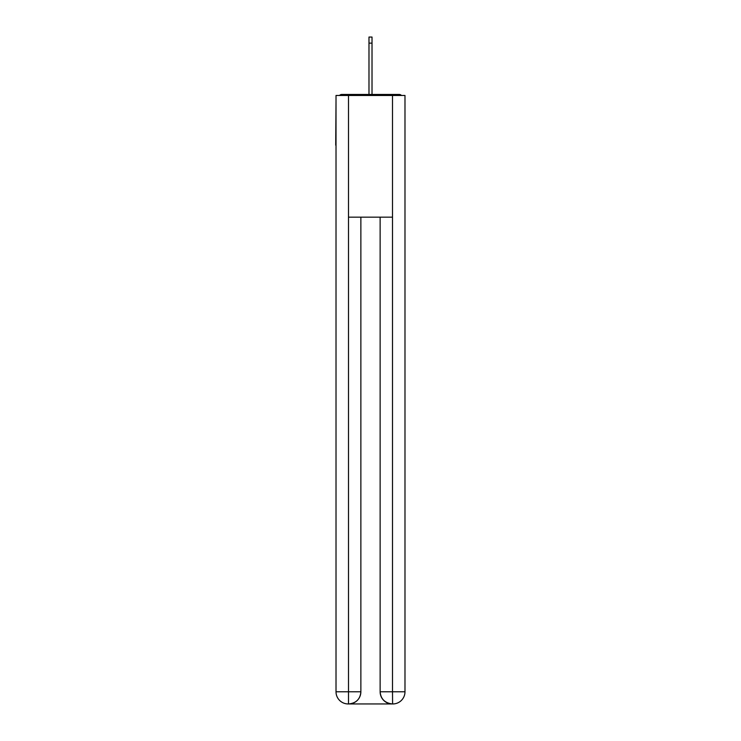 <?xml version="1.0" encoding="UTF-8"?>
<svg xmlns="http://www.w3.org/2000/svg" width="741" height="741" viewBox="0 0 741 741"><rect width="100%" height="100%" fill="white"/><g stroke="black" fill="none" stroke-linecap="round" stroke-linejoin="round"><path stroke-width="1.11" d="M404.984 100.739L404.984 187.751M336.016 145.162L336.016 187.751M335.719 145.162L336.016 100.739M401.465 95.469A3.038 3.038 0 0 0 399.204 94.45L341.796 94.45A3.038 3.038 0 0 0 339.535 95.469M399.204 94.45L386.32 94.45M354.68 94.45L341.796 94.45M348.187 703.95A12.171 12.171 0 0 1 336.016 691.779L360.867 691.779L360.867 217.159L360.867 691.779A12.171 12.171 0 0 1 348.696 703.95L348.187 703.95A12.171 12.171 0 0 1 336.016 691.779L336.016 95.469L348.492 95.469L348.492 217.159L392.508 217.159L392.508 95.469L348.492 95.469M392.508 95.469L404.984 95.469L404.984 691.779A12.171 12.171 0 0 1 392.813 703.95L392.304 703.95A12.171 12.171 0 0 1 380.133 691.779L380.133 217.159L380.133 691.779C380.754 698.958 384.811 703.005 392.304 703.95L348.696 703.95C356.217 703.163 360.274 699.106 360.867 691.779M380.133 691.779L392.508 691.779L392.6 703.95M348.492 217.159L348.492 703.95M368.981 43.135L368.981 37.05L372.019 37.05L372.019 43.135L368.981 43.135L368.981 94.45M372.019 43.135L372.019 94.45M392.508 217.159L392.508 691.779L404.984 691.779"/></g></svg>
